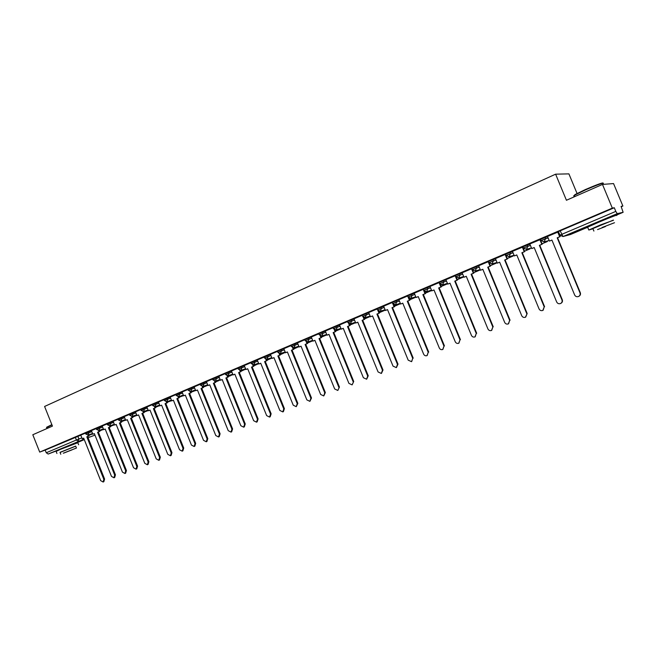<?xml version="1.0" encoding="UTF-8"?>
<svg xmlns="http://www.w3.org/2000/svg" width="656" height="656" viewBox="0 0 656 656"><rect width="100%" height="100%" fill="white"/><g stroke="black" fill="none" stroke-linecap="round" stroke-linejoin="round"><path stroke-width="0.98" d="M91.446 430.648L85.337 433.034M102.238 426.056L96.104 428.442M113.185 421.398L107.018 423.776L107.412 424.768L113.578 422.382M124.279 416.675L118.096 419.086M135.53 411.894L129.322 414.305M146.936 407.04L140.704 409.459M158.506 402.112L152.249 404.539M170.24 397.118L163.959 399.553L164.361 400.554L170.65 398.143M182.138 392.058L175.841 394.502M194.217 386.917L187.895 389.369M206.468 381.702L200.121 384.162M218.899 376.413L212.528 378.881M231.519 371.042L225.115 373.518M244.319 365.597L237.898 368.082M257.316 360.07L250.871 362.563M270.518 354.453L264.032 356.954M283.909 348.754L277.39 351.231L277.832 352.321L284.351 349.845M297.512 342.973L290.961 345.45L291.412 346.557L297.955 344.064M311.321 337.094L304.745 339.587L305.196 340.694L311.772 338.201M325.351 331.124L318.759 333.658M339.603 325.064L332.977 327.606M354.076 318.906L347.426 321.456M368.787 312.658L362.104 315.208M383.735 306.303L377.011 308.861M398.922 299.841L392.173 302.408M414.354 293.281L407.573 295.848M430.049 286.606L423.227 289.181M446.006 279.825L439.151 282.408M462.226 272.929L455.338 275.52M478.724 265.918L471.787 268.517M495.501 258.792L488.507 261.391M512.574 251.543L505.563 254.134M529.941 244.163L522.889 246.763M547.612 236.668L540.519 239.26M609.473 217.718L599.863 221.252L593.967 224.172M72.75 444.309L60.934 449.032M621.248 206.738L622.888 206.033L621.101 206.394L623.126 212.298L617.222 213.659L563.119 236.513L570.458 234.52L587.678 227.255L569.933 234.676M577.042 193.463L568.908 173.873L555.616 174.176L566.431 200.26L602.479 184.418L612.327 208.124L39.713 452.099L32.8 434.756L52.439 426.121L44.592 406.458L555.616 174.176M602.479 184.418L613.549 183.573L622.888 206.033M78.663 444.793L77.843 442.726L48.167 454.05L46.248 452.771L45.182 450.09L80.803 435.182M45.182 450.09L39.713 452.099M558.461 231.625L559.912 235.127L615.804 211.396L617.222 213.659M615.804 211.396L614.287 207.739L612.327 208.124M558.092 232.003L547.465 236.455L549.449 241.088L551.909 240.047L574.64 294.97C575.509 296.553 576.804 297.061 578.535 296.496C580.002 295.676 580.486 294.47 579.994 292.879L557.198 237.808L560.027 236.668L558.084 231.986M540.273 239.588L529.794 243.975L531.762 248.567L534.181 247.55L556.69 302.006C557.543 303.572 558.822 304.081 560.519 303.531C561.962 302.719 562.438 301.522 561.954 299.948L539.38 245.352L542.184 244.212L540.265 239.571M522.873 246.992L512.434 251.363L514.386 255.922L516.764 254.913L539.052 308.91C539.896 310.468 541.151 310.977 542.824 310.436L544.218 306.885L521.864 252.757L524.652 251.633L522.873 246.992M505.956 255.373L505.645 254.331L505.186 254.454L495.428 258.612M488.605 261.564L478.659 265.754M471.861 268.673L462.111 272.789L463.997 277.234L466.26 276.283L487.916 328.943C488.728 330.46 489.925 330.96 491.508 330.46L492.828 327.016L471.106 274.233L473.829 273.126L472.714 270.42M455.395 275.668L445.891 279.694L447.761 284.105L449.983 283.162L471.443 335.396C472.238 336.897 473.419 337.397 474.977 336.905L476.264 333.502L454.756 281.145L457.453 280.055L456.445 277.586M439.208 282.556L429.942 286.483L431.796 290.862L433.977 289.936L455.239 341.743C456.027 343.227 457.191 343.736 458.724 343.252L459.987 339.882L438.667 287.951L441.357 286.869L440.422 284.597M423.284 289.321L414.256 293.166L416.084 297.504L418.241 296.594L439.299 347.983C440.078 349.459 441.226 349.96 442.734 349.492L443.973 346.155L422.849 294.642L425.514 293.568L424.653 291.469M407.63 295.987L398.873 299.718M392.222 302.539L383.637 306.196L385.433 310.468L387.516 309.591L408.196 360.169L411.533 361.669L412.722 358.397L391.985 307.697L394.609 306.639L393.862 304.802M377.069 308.992L368.688 312.559L370.476 316.799L372.526 315.93L393.018 366.114L396.306 367.606L397.47 364.367L376.921 314.076L379.529 313.019L378.824 311.288M362.153 315.339L353.986 318.824L355.757 323.023L357.774 322.17L378.086 371.96L381.325 373.453L382.464 370.246L362.096 320.341L364.687 319.3L364.023 317.66M347.483 321.588L339.513 324.982L341.268 329.156L343.252 328.312L363.383 377.717L366.581 379.209L367.696 376.027L347.508 326.516L350.083 325.474L349.451 323.925M333.035 327.738L325.319 331.034M318.816 333.797L311.288 337.004M304.819 339.751L297.48 342.883M291.034 345.622L283.835 348.689L285.524 352.739L287.385 351.944L306.836 399.865L309.862 401.341L310.887 398.282L291.387 350.255L293.888 349.246L293.355 347.934M277.455 351.403L270.436 354.388L272.117 358.406L273.954 357.635L293.24 405.195L296.217 406.663L297.225 403.637L277.89 355.962L280.374 354.962L279.858 353.691M264.089 357.094L257.242 360.005L258.907 363.998L260.719 363.227L279.841 410.443L282.777 411.911L283.769 408.901L264.598 361.587L267.066 360.587L266.566 359.365M250.92 362.694L244.253 365.54L245.902 369.5L247.681 368.746L266.648 415.609L269.55 417.068L270.518 414.092L251.502 367.13L253.954 366.138L253.47 364.941M237.956 368.221L231.445 370.993L233.085 374.92L234.84 374.174L253.651 420.701L256.512 422.161L257.464 419.209L238.604 372.583L241.039 371.599L240.563 370.435M225.172 373.658L218.833 376.355L220.457 380.259L222.187 379.529L240.842 425.719L243.663 427.171L244.598 424.252L225.894 377.963L228.313 376.987L227.853 375.847M212.585 379.02L206.402 381.653L208.009 385.523L209.715 384.801L228.222 430.664L231.01 432.107L231.921 429.213L213.372 383.26L215.775 382.284L215.324 381.169M200.178 384.301L194.151 386.868L195.75 390.714L197.423 390L215.783 435.535L218.538 436.978L219.432 434.108L201.031 388.475L203.417 387.516L202.975 386.417M187.952 389.508L182.073 392.009L183.664 395.83L185.312 395.125L203.524 440.332L206.238 441.775L207.116 438.93L188.871 393.625L191.24 392.665L190.798 391.583M175.898 394.633L170.175 397.077L171.749 400.865L173.381 400.176L191.437 445.071L194.127 446.498L194.988 443.677L176.882 398.692L179.236 397.741L178.801 396.667L179.629 394.125L182.557 393.083M164.016 399.693L158.44 402.071L159.998 405.834L161.606 405.154L179.531 449.737L182.179 451.164L183.024 448.368L165.058 403.694L167.403 402.751L166.911 401.71L171.429 400.078M152.307 404.678L146.87 406.991L148.42 410.738L150.003 410.066L167.788 454.329L170.404 455.756L171.232 452.984L153.406 408.622L155.734 407.688L155.308 406.63M140.761 409.598L135.464 411.853L136.997 415.568L138.564 414.904L156.21 458.864L158.793 460.291L159.605 457.535L141.917 413.485L144.23 412.55L143.812 411.509M129.38 414.444L124.222 416.634L125.739 420.332L127.28 419.676L144.796 463.341L147.346 464.751L148.141 462.029L130.593 418.274L132.889 417.347L132.471 416.314M118.154 419.217L113.127 421.357L114.636 425.022L116.161 424.383L133.537 467.753L136.054 469.163L136.833 466.457L119.425 423.005L121.704 422.079L121.294 421.062M107.084 423.932L102.188 426.015L103.681 429.655L105.181 429.024L122.426 472.099L124.919 473.501L125.69 470.819L108.404 427.663L110.667 426.744L110.265 425.736M96.161 428.581L91.389 430.615L92.881 434.231L94.357 433.6L111.479 476.387L113.939 477.789L114.693 475.133L97.539 432.263L99.786 431.353L99.384 430.344M85.387 433.165L80.745 435.141L82.221 438.741L83.681 438.118L100.671 480.618L103.107 482.021L103.845 479.38L86.813 436.798L89.052 435.887L88.658 434.895M558.838 232.544L558.395 232.732M614.287 207.739L558.436 231.568M579.994 292.879L580.314 292.707C580.806 294.273 580.33 295.479 578.895 296.307M549.449 241.088L551.926 240.096M557.739 232.076L559.675 236.759M559.847 236.242L560.396 236.012M559.83 236.201L560.363 235.98M580.314 292.707L557.551 237.718L560.027 236.668M561.954 299.948L562.299 299.767C562.782 301.342 562.307 302.531 560.872 303.343M531.762 248.567L534.197 247.591M539.896 239.678L541.815 244.319M542.012 243.794L547.358 241.531L547.161 241.039M541.995 243.753L547.358 241.531M546.801 241.137L547.006 241.629M562.299 299.767L539.749 245.246L542.184 244.212M544.218 306.885L543.127 310.272M514.386 255.922L516.78 254.963M522.356 247.14L524.259 251.74M524.48 251.215L530.146 248.821L529.958 248.362M524.464 251.174L530.146 248.821M529.581 248.468L529.769 248.927M544.587 306.705L522.258 252.642L524.652 251.633M495.428 258.603L497.297 263.146L499.634 262.162L521.717 315.708C522.545 317.242 523.783 317.75 525.423 317.225L527.178 313.519L525.702 317.086M497.297 263.146L499.659 262.203M526.793 313.716L504.653 260.038L507.424 258.923L505.965 255.397M505.128 254.479L507.014 259.038M507.252 258.505L513.222 255.979L513.049 255.561M507.236 258.464L513.222 255.979M512.656 255.676L512.828 256.094M527.178 313.519L505.071 259.915L507.424 258.923M505.071 259.915L504.653 260.038M478.65 265.746L480.512 270.256L482.808 269.28L504.669 322.383C505.489 323.908 506.711 324.408 508.326 323.9L509.663 320.423L508.572 323.769M480.512 270.256L482.824 269.321M509.663 320.423L487.736 267.197L490.483 266.082L489.212 262.99M488.187 261.687L490.057 266.213M490.319 265.68L496.576 263.023L496.42 262.638M490.294 265.631L496.576 263.023M510.073 320.218L488.171 267.066L490.483 266.082M488.171 267.066L487.736 267.197M492.828 327.016L491.729 330.345M463.997 277.234L466.277 276.324M471.533 268.78L473.386 273.265M473.665 272.724L480.061 269.591M473.648 272.683L480.208 269.952M493.246 326.811L471.557 274.093L473.829 273.126M471.557 274.093L471.106 274.233M574.484 195.455L574.877 194.643L585.546 189.477C596.886 184.615 602.757 182.475 603.151 183.073M603.249 183.582C604.258 182.302 598.379 184.385 585.619 189.838L574.41 195.291C573.369 195.964 573.451 196.152 574.648 195.865M613.483 220.252L600.224 225.016L588.826 230.026L592.95 228.772M616.246 215.562C620.297 213.544 609.982 217.456 599.018 222.105L587.637 227.148C586.538 227.714 586.579 227.804 587.743 227.419M592.876 228.591L613.409 220.072M602.142 227.476L614.508 222.712L602.142 227.476M605.463 226.541L597.55 229.592L605.463 226.541M46.666 427.236L51.849 424.637M51.947 424.883L46.609 427.589M75.711 446.187L60.073 452.46M59.507 449.819L56.113 451.426M60.024 452.337L75.67 446.072L76.432 447.991M63.279 453.189L76.457 448.04L63.279 453.189M72.053 449.852L63.591 453.157L72.053 449.852M476.264 333.502L475.182 336.807M447.761 284.105L450 283.212M455.157 275.75L456.994 280.202M457.289 279.653L463.849 276.881M457.273 279.612L463.841 276.848M476.707 333.289L455.223 280.998L457.453 280.055M455.223 280.998L454.756 281.145M459.987 339.882L458.905 343.162M431.796 290.862L433.993 289.977M439.061 282.605L440.873 287.016M441.193 286.467L447.613 283.753M441.176 286.426L447.597 283.704M460.446 339.66L439.159 287.795L441.357 286.869M439.159 287.795L438.667 287.951M443.973 346.155L442.898 349.41M416.084 297.504L418.257 296.635M423.218 289.345L423.637 290.362M423.645 290.387L425.014 293.724M425.359 293.166L431.648 290.51M425.334 293.125L431.632 290.46M444.448 345.925L423.358 294.478L425.514 293.568M423.358 294.478L422.849 294.642M398.864 299.71L400.636 304.04L402.751 303.146L423.62 354.125C424.399 355.585 425.523 356.093 427.007 355.626L428.22 352.329L427.154 355.552M400.636 304.04L402.768 303.187M428.22 352.329L407.294 301.227L409.934 300.153L409.139 298.201M408.163 297.242L409.418 300.325M409.779 299.767L415.945 297.152M409.762 299.718L415.929 297.111M428.712 352.092L407.811 301.055L409.934 300.153M407.811 301.055L407.294 301.227M412.722 358.397L411.673 361.595M385.433 310.468L387.532 309.632M392.985 304.138L394.076 306.811M394.453 306.254L400.496 303.695M394.436 306.213L400.48 303.646M413.223 358.16L392.518 307.525L394.609 306.639M392.518 307.525L391.985 307.697M397.47 364.367L397.995 364.121L396.437 367.549M370.476 316.799L372.542 315.971M377.987 310.755L378.979 313.199M379.373 312.633L385.293 310.124M379.357 312.592L385.277 310.083M397.995 364.121L377.471 313.888L379.529 313.019M377.471 313.888L376.921 314.076M382.464 370.246L383.006 369.992L381.448 373.395M355.757 323.023L357.791 322.211M363.203 317.217L364.129 319.488M364.531 318.914L370.337 316.454M364.515 318.873L370.32 316.413M383.006 369.992L362.661 320.153L364.687 319.3M362.661 320.153L362.096 320.341M367.696 376.027L368.246 375.773L366.688 379.16M341.268 329.156L343.268 328.353M348.648 323.556L349.509 325.671M349.91 325.073L355.618 322.686M349.91 325.056L355.601 322.645M368.246 375.773L348.082 326.319L350.083 325.474M348.082 326.319L347.508 326.516M325.31 331.026L327.008 335.191L328.959 334.363L348.918 383.383L352.067 384.875L353.723 381.464L352.165 384.826M327.008 335.191L328.976 334.404M353.158 381.726L333.15 332.592L335.7 331.559L335.101 330.075M334.306 329.763L335.118 331.756M335.257 330.099L335.659 331.083L341.128 328.82M335.659 331.083L341.112 328.779M353.723 381.464L333.74 332.387L335.7 331.559M333.74 332.387L333.15 332.592M311.288 336.995L312.961 341.128L314.888 340.316L334.675 388.967L337.774 390.443L339.431 387.065L337.873 390.402M312.961 341.128L314.905 340.357M338.849 387.327L319.013 338.57L321.547 337.545L320.973 336.126M320.185 335.872L320.948 337.75M321.481 336.126L321.817 336.946L326.868 334.855M321.817 336.946L326.852 334.814M339.431 387.065L319.611 338.365L321.547 337.545M319.611 338.365L319.013 338.57M297.471 342.883L299.136 346.975L301.03 346.179L320.645 394.461L323.711 395.937L324.761 392.846L325.351 392.575L323.793 395.896M299.136 346.975L301.047 346.212M324.761 392.846L305.097 344.457L307.615 343.441L307.057 342.079M306.278 341.866L307 343.654M307.869 341.973L308.172 342.719L312.83 340.792M308.172 342.719L312.814 340.759M325.351 392.575L305.704 344.244L307.615 343.441M305.704 344.244L305.097 344.457M310.887 398.282L311.493 398.003L309.935 401.3M285.524 352.739L287.402 351.985M292.576 347.762L293.265 349.459M294.454 347.688L294.741 348.402L299.005 346.647M293.88 348.926L298.988 346.606M311.493 398.003L292.018 350.033L293.888 349.246M292.018 350.033L291.387 350.255M297.225 403.637L297.84 403.358L296.291 406.63M272.117 358.406L273.97 357.668M279.087 353.559L279.743 355.183M281.227 353.322L281.506 354.01L285.393 352.411M280.735 354.486L285.376 352.37M297.84 403.358L278.529 355.741L280.374 354.962M278.529 355.741L277.89 355.962M283.769 408.901L284.392 408.622L283.408 411.624L282.777 411.911M258.907 363.998L260.735 363.268M265.795 359.267L266.418 360.816M268.197 358.865L268.468 359.529L271.986 358.086M268.468 359.529L271.969 358.045M284.392 408.622L265.245 361.358L267.066 360.587M265.245 361.358L264.598 361.587M270.518 414.092L271.149 413.805L270.182 416.781L269.55 417.068M245.902 369.5L247.697 368.787M252.699 364.884L253.298 366.368M255.364 364.326L255.619 364.966L258.776 363.67M255.619 364.966L258.767 363.637M271.149 413.805L252.166 366.893L253.954 366.138M252.166 366.893L251.502 367.13M257.464 419.209L258.103 418.922L257.152 421.865L256.512 422.161M233.085 374.92L234.856 374.215M239.793 370.41L240.375 371.837M242.712 369.713L242.958 370.32L245.77 369.18M242.958 370.32L245.754 369.139M258.103 418.922L239.276 372.346L241.039 371.599M239.276 372.346L238.604 372.583M244.598 424.252L245.254 423.956L244.319 426.876L243.663 427.171M220.457 380.259L222.204 379.57M227.083 375.847L227.64 377.225M230.248 375.019L230.477 375.601L232.954 374.601M230.477 375.601L232.937 374.568M245.254 423.956L226.574 377.717L228.313 376.987M226.574 377.717L225.894 377.963M231.921 429.213L232.585 428.917L231.675 431.812L231.01 432.107M208.009 385.523L209.731 384.842M214.553 381.202L215.086 382.53M217.956 380.242L218.186 380.808L220.326 379.947M218.186 380.808L220.309 379.906M232.585 428.917L214.061 383.014L215.775 382.284M214.061 383.014L213.372 383.26M219.432 434.108L220.104 433.805L219.211 436.675L218.538 436.978M195.75 390.714L197.44 390.041M202.204 386.474L202.72 387.762M206.73 385.703L207.886 385.211L206.73 385.703M205.836 385.392L206.058 385.941M220.104 433.805L201.728 388.229L203.417 387.516M201.728 388.229L201.031 388.475M207.116 438.93L207.804 438.618L206.927 441.463L206.238 441.775M183.664 395.83L185.328 395.166M190.035 391.673L190.535 392.919M193.889 390.476L194.102 391.001L195.619 390.402M194.102 391.001L195.611 390.369M207.804 438.618L189.576 393.37L191.24 392.665M189.576 393.37L188.871 393.625M194.988 443.677L195.677 443.374L194.816 446.187L194.127 446.498M171.749 400.865L173.389 400.217M178.038 396.79L178.522 398.003M182.114 395.478L182.319 395.986L183.532 395.519M182.319 395.986L183.524 395.478M195.677 443.374L177.596 398.438L179.236 397.741M177.596 398.438L176.882 398.692M183.024 448.368L183.729 448.056L182.885 450.844L182.179 451.164M159.998 405.834L161.622 405.195M166.206 401.833L166.681 403.014M170.503 400.414L170.699 400.906L171.618 400.562M170.699 400.906L171.61 400.521M183.729 448.056L165.779 403.432L167.403 402.751M165.779 403.432L165.058 403.694M171.232 452.984L171.946 452.673L171.118 455.436L170.404 455.756M148.42 410.738L150.019 410.098M154.545 406.802L155.005 407.95M159.047 405.277L159.244 405.761L159.859 405.498M159.244 405.761L159.875 405.531M171.946 452.673L154.135 408.36L155.734 407.688M154.135 408.36L153.406 408.622M159.605 457.535L160.326 457.224L159.515 459.971L158.793 460.291M136.997 415.568L138.58 414.936M143.049 411.697L143.492 412.821M147.936 410.541L147.756 410.074M160.326 457.224L142.655 413.214L144.23 412.55M142.655 413.214L141.917 413.485M148.141 462.029L148.871 461.709L148.067 464.432L147.346 464.751M125.739 420.332L127.297 419.709M131.708 416.527L132.143 417.618M136.792 415.264L136.612 414.813M148.871 461.709L131.339 418.003L132.889 417.347M131.339 418.003L130.593 418.274M136.833 466.457L137.571 466.137L136.792 468.835L136.054 469.163M114.636 425.022L116.169 424.416M120.524 421.283L120.95 422.357M132.75 417.011L136.915 415.355M137.571 466.137L120.171 422.726L121.704 422.079M120.171 422.726L119.425 423.005M125.69 470.819L126.428 470.5L125.657 473.181L124.919 473.501M103.681 429.655L105.198 429.057M109.495 425.974L109.913 427.023M126.428 470.5L109.158 427.384L110.667 426.744M109.158 427.384L108.404 427.663M114.693 475.133L115.431 474.805L114.685 477.461L113.939 477.789M92.881 434.231L94.374 433.641M98.613 430.598L99.023 431.632M111.069 426.187L110.528 426.392L111.028 426.08M115.431 474.805L98.302 431.976L99.786 431.353M98.302 431.976L97.539 432.263M103.845 479.38L104.591 479.052L103.853 481.684L103.107 482.021M82.221 438.741L83.697 438.159M87.879 435.158L88.281 436.174M99.655 431.017L100.393 430.582M99.638 430.984L100.434 430.689M104.591 479.052L87.584 436.511L89.052 435.887M87.584 436.511L86.813 436.798M85.723 434.01L91.84 431.623M88.486 431.722L88.88 432.698L88.175 435.076L92.57 433.46M96.498 429.426L102.631 427.031M99.286 427.13L99.671 428.114L98.958 430.5L103.369 428.885M110.224 422.464L110.626 423.456L109.896 425.867L114.324 424.252M118.498 420.078L124.673 417.667M121.327 417.741L121.721 418.741L120.983 421.168L125.427 419.545M129.314 414.28L129.716 415.281L135.923 412.886M132.578 412.952L132.979 413.952L132.225 416.412L136.686 414.781M140.696 409.434L141.106 410.443L147.338 408.04M143.992 408.089L144.394 409.098L143.623 411.574L148.1 409.951M152.659 405.556L158.908 403.128M155.562 403.161L155.972 404.178L155.185 406.679L159.687 405.047M167.305 398.159L167.715 399.184L166.952 401.693M176.259 395.527L179.629 394.125L179.211 393.092M188.313 390.402L194.635 387.95M191.298 387.95L191.716 388.983L190.871 391.558L195.431 389.918M200.113 384.137L200.531 385.187L206.886 382.743M203.557 382.727L203.975 383.776L203.114 386.368L207.69 384.736M212.954 379.931L219.325 377.462M215.996 377.43L216.423 378.487L215.537 381.103L220.137 379.463M225.549 374.584L231.945 372.1M228.616 372.059L229.051 373.116L228.149 375.757L232.765 374.125M238.325 369.148L244.754 366.663M241.433 366.597L241.867 367.672L240.941 370.337L245.582 368.705M251.305 363.637L257.751 361.136M254.438 361.062L254.872 362.137L253.938 364.834L258.587 363.194M264.475 358.037L270.953 355.536M267.64 355.437L268.083 356.528L267.123 359.242L271.797 357.61M281.047 349.73L281.49 350.829L280.333 353.625M294.659 343.933L295.11 345.04L294.101 347.811L298.816 346.179M308.484 338.045L308.935 339.16L307.91 341.956L312.641 340.333M319.218 334.773L325.802 332.239M322.522 332.067L322.982 333.191L321.932 336.02L326.688 334.396M333.437 328.73L340.062 326.188M336.782 325.999L337.241 327.123L336.167 329.984L340.948 328.369M347.885 322.588L354.543 320.038M351.272 319.825L351.739 320.964L350.296 323.949M362.571 316.348L369.254 313.789M365.999 313.56L366.466 314.708L364.925 317.725M377.487 310.009L384.203 307.443M380.956 307.188L381.423 308.345L380.349 311.264L379.767 311.411M392.641 303.572L399.389 300.997M396.158 300.719L396.634 301.883L395.535 304.827L394.805 304.983M408.048 297.02L414.838 294.446M411.607 294.134L412.091 295.307L410.968 298.291L410.025 298.447M423.71 290.362L430.533 287.779M427.318 287.451L427.802 288.632L426.654 291.641L425.359 291.756M439.635 283.597L446.49 281.006M443.292 280.645L443.776 281.842L442.603 284.884L440.709 284.778M455.83 276.717L462.718 274.126M459.528 273.732L460.028 274.938L458.733 278.046L463.702 276.512M472.295 269.723L479.216 267.123M476.043 266.697L476.543 267.91L475.223 271.059L480.217 269.542M489.04 262.605L496.002 260.006M492.845 259.546L493.353 260.768L492.09 263.909L489.015 262.613M506.071 255.364L513.082 252.765M509.933 252.273L510.442 253.503L509.163 256.676L506.03 255.381M523.398 248.001L530.45 245.401M527.326 244.868L527.834 246.107L526.522 249.321L523.349 248.017M541.036 240.514L548.129 237.907M545.013 237.333L545.538 238.587L544.193 241.834L540.97 240.531M77.834 436.256L78.925 438.995L81.885 437.905M88.831 435.346L92.75 433.903M94.964 435.125L88.06 437.7M84.099 439.167L48.167 454.05M73.054 444.374L84.288 439.635L73.07 444.366M559.929 235.176L563.012 236.554L570.482 234.504M615.631 215.455L623.118 212.298L615.648 215.455M277.849 352.354L280.506 353.568L285.204 351.936M107.42 424.785L109.896 425.867M321.784 336.872L321.415 337.225L321.76 336.815M308.164 342.686L307.5 343.17L308.14 342.637M293.773 348.959L294.724 348.369M267.779 359.964L268.525 359.504M255.02 365.367L255.742 364.925M242.441 370.689L243.138 370.263M230.043 375.937L230.715 375.519M217.817 381.111L218.473 380.71M205.771 386.212L206.41 385.818M193.889 391.238L194.512 390.853M182.179 396.199L182.778 395.822M170.626 401.087L171.208 400.726M159.228 405.908L159.802 405.556M560.158 230.789L563.012 236.554M75.276 437.273L76.375 440.012L78.925 438.995L78.277 441.332L76.375 440.012L46.248 452.771M540.495 239.21L541.011 240.457L544.078 241.884L549.195 240.481M522.865 246.713L523.381 247.952L526.415 249.362L531.499 247.927M505.546 254.085L506.055 255.315L509.056 256.726L514.107 255.258M488.515 261.334L489.015 262.556L491.992 263.95L497.018 262.457M471.779 268.468L472.271 269.673L475.223 271.059M455.313 275.471L455.813 276.676L458.733 278.046M439.135 282.367L439.618 283.556L442.521 284.917L447.458 283.367M423.21 289.14L423.694 290.321L426.572 291.674L431.484 290.108M407.556 295.807L408.032 296.979L410.886 298.324L415.773 296.742M392.157 302.367L392.632 303.531L395.453 304.86L400.324 303.269M376.995 308.82L377.471 309.976L380.275 311.297L385.121 309.698M362.087 315.167L362.555 316.315L365.343 317.619L370.156 316.02M347.409 321.415L347.877 322.555L350.64 323.851L355.437 322.244M332.961 327.565L333.42 328.697L336.167 329.984M318.742 333.625L319.201 334.74L321.932 336.02M264.024 356.921L264.458 358.012L267.123 359.242M250.854 362.53L251.289 363.604L253.938 364.834M237.882 368.049L238.317 369.123L240.941 370.337M225.106 373.494L225.533 374.551L228.149 375.757M212.519 378.856L212.938 379.906L215.537 381.103M187.878 389.344L188.305 390.377L190.871 391.558M175.833 394.477L176.243 395.502L178.801 396.667L183.344 395.035M152.241 404.514L152.651 405.539L155.185 406.679M118.088 419.061L118.49 420.061L120.983 421.168M96.096 428.425L96.489 429.409L98.958 430.5M85.329 433.009L85.715 433.985L88.175 435.076M305.196 340.694L307.91 341.956M291.412 346.557L294.101 347.811M280.251 354.658L281.58 353.978M266.935 360.267L268.616 359.472M253.815 365.794L255.832 364.892M240.891 371.247L243.237 370.23M228.165 376.61L230.822 375.486M215.619 381.899L218.579 380.669M200.531 385.187L203.114 386.368M203.253 387.114L206.517 385.777M191.068 392.255L194.619 390.82M179.063 397.323L182.893 395.781M164.361 400.554L166.911 401.71M167.223 402.317L171.323 400.685M155.554 407.245L159.884 405.547M141.106 410.443L143.623 411.574M144.049 412.099L148.33 410.517M129.716 415.281L132.225 416.412M125.649 420.102L121.516 421.619M114.538 424.785L110.479 426.277M103.582 429.409L99.597 430.877M574.877 194.643L574.681 195.127M588.826 230.026L587.637 227.148M592.803 228.419L593.901 231.068M574.927 196.529L574.41 195.291M56.941 453.501L56.08 451.336M59.999 452.287L60.795 454.272M46.978 428.524L46.535 427.4"/></g></svg>
